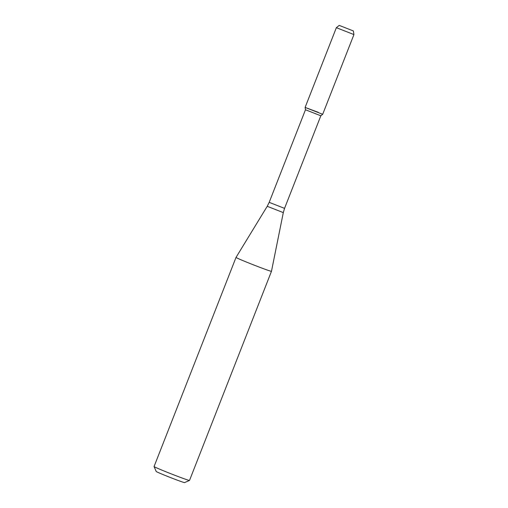 <?xml version="1.0" encoding="UTF-8"?>
<svg xmlns="http://www.w3.org/2000/svg" width="508" height="508" viewBox="0 0 508 508"><rect width="100%" height="100%" fill="white"/><g stroke="black" fill="none" stroke-linecap="round" stroke-linejoin="round"><path stroke-width="0.76" d="M318.332 112.338L305.118 107.423L322.688 114.306L353.936 34.576L336.36 27.686L339.23 25.4L353.384 30.95L339.23 25.4M320.834 115.786L284.55 208.369L269.189 202.349L305.473 109.766L320.834 115.786L322.688 114.306L305.118 107.417L336.36 27.686M236.023 257.416A19.037 0.565 21.4 0 0 236.017 257.416A19.037 0.565 21.4 0 0 253.536 264.89A19.037 0.565 21.4 0 0 271.469 271.31L283.305 212.611L267.221 206.305L236.023 257.416L154.064 466.541A19.037 0.565 21.4 0 0 154.064 466.56A19.037 0.565 21.4 0 0 171.583 474.015A19.037 0.565 21.4 0 0 189.503 480.447A19.037 0.565 21.4 0 0 189.516 480.435L271.469 271.31M154.064 466.56L156.223 471.488A15.234 0.451 21.4 0 0 170.237 477.457A15.234 0.451 21.4 0 0 184.569 482.6L189.503 480.447M305.473 109.766L305.118 107.423M269.189 202.349L267.221 206.305M284.55 208.369L283.305 212.611M353.384 30.95L353.936 34.569"/></g></svg>
